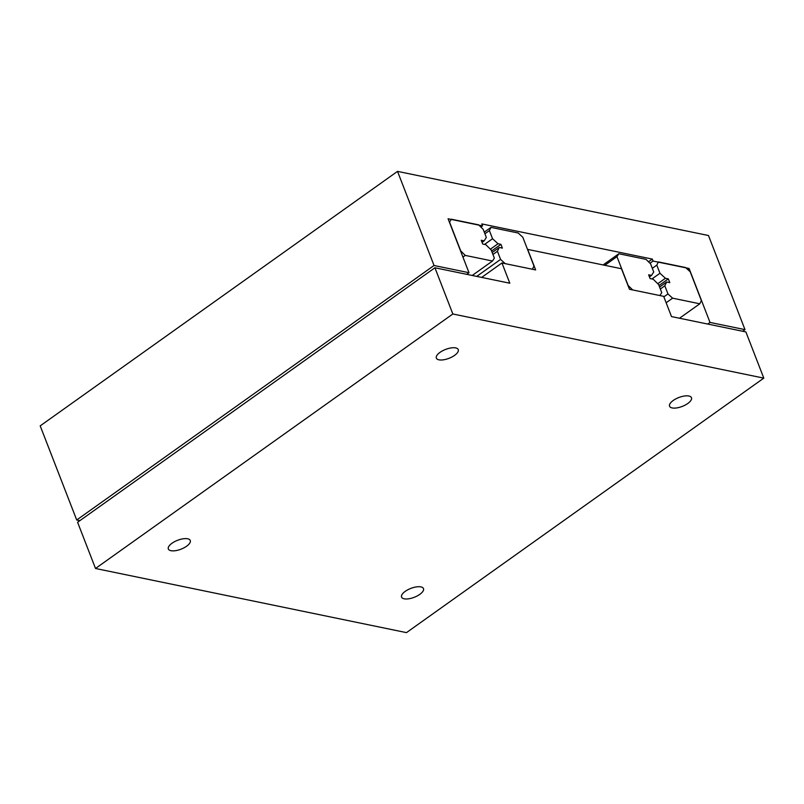 <?xml version="1.0" encoding="UTF-8"?>
<svg xmlns="http://www.w3.org/2000/svg" width="804" height="804" viewBox="0 0 804 804"><rect width="100%" height="100%" fill="white"/><g stroke="black" fill="none" stroke-linecap="round" stroke-linejoin="round"><path stroke-width="1.21" d="M419.809 594.357A11.748 4.764 -21.2 0 1 408.733 598.789A11.748 4.764 -21.2 0 1 401.568 597.101A11.748 4.764 -21.2 0 1 405.246 591.352A11.748 4.764 -21.2 0 1 416.321 586.91A11.748 4.764 -21.2 0 1 423.487 588.598A11.748 4.764 -21.2 0 1 419.809 594.357M454.592 355.368A11.748 4.764 -21.2 0 1 443.506 359.81A11.748 4.764 -21.2 0 1 436.351 358.112A11.748 4.764 -21.2 0 1 440.019 352.363A11.748 4.764 -21.2 0 1 451.104 347.921A11.748 4.764 -21.2 0 1 458.26 349.609A11.748 4.764 -21.2 0 1 454.592 355.368M186.588 546.238A11.748 4.764 -21.2 0 1 175.513 550.68A11.748 4.764 -21.2 0 1 168.348 548.991A11.748 4.764 -21.2 0 1 172.026 543.233A11.748 4.764 -21.2 0 1 183.101 538.801A11.748 4.764 -21.2 0 1 190.267 540.489A11.748 4.764 -21.2 0 1 186.588 546.238M687.802 403.477A11.748 4.764 -21.2 0 1 676.727 407.919A11.748 4.764 -21.2 0 1 669.561 406.221A11.748 4.764 -21.2 0 1 673.239 400.472A11.748 4.764 -21.2 0 1 684.325 396.03A11.748 4.764 -21.2 0 1 691.48 397.729A11.748 4.764 -21.2 0 1 687.802 403.477M452.843 313.982L434.924 267.772L509.806 283.219L501.957 262.968L535.645 269.923L527.675 249.391L621.482 268.737L629.452 289.279L663.652 296.334L671.511 316.585L745.881 331.921L763.8 378.131L452.843 313.982L95.515 568.478L406.472 632.627L763.8 378.131M95.515 568.478L77.596 522.278L434.924 267.772M481.676 277.42L501.957 262.968M480.892 227.07L482.561 225.884L448.069 218.768L468.993 272.707L434.039 265.491L397.528 171.373L708.485 235.522L744.996 329.64L710.012 322.424L689.088 268.486L653.069 261.059L652.305 259.089L481.797 223.914L482.561 225.884M648.496 261.802L652.305 259.089M466.712 274.335L468.993 272.707M397.528 171.373L40.2 425.869L76.712 519.997L434.039 265.491M76.712 519.997L79.877 520.65M742.705 331.268L744.996 329.64M707.721 324.052L710.012 322.424M687.701 269.471L689.088 268.486M649.974 263.26L653.069 261.059M669.782 282.636L668.325 278.877L665.431 278.284L659.953 273.259L656.798 265.139L658.365 261.913L685.571 267.531L690.194 271.762L701.369 300.565L699.802 303.791L672.596 298.173L667.973 293.942L664.818 285.812L666.677 282.003L669.782 282.636M658.989 285.531L668.325 278.877M657.783 283.722L665.431 278.284M651.954 278.958L659.953 273.259M652.315 268.325L656.798 265.139M679.521 318.233L699.802 303.791M666.144 302.766L672.596 298.173M663.863 296.867L667.973 293.942M660.335 289.008L664.818 285.812M659.581 287.058L666.677 282.003M485.807 244.687L491.204 249.994L494.349 258.124L492.5 261.019L465.285 255.411L460.732 250.928L449.557 222.115L451.416 219.221L478.621 224.839L483.184 229.321L486.33 237.451L484.129 240.878L481.234 240.285L482.691 244.044L485.807 244.687M472.219 275.471L492.5 261.019M462.933 257.089L465.285 255.411M482.048 242.366L484.129 240.878M653.2 279.219L658.597 284.526L661.752 292.656L659.893 295.56L632.688 289.942L628.135 285.46L616.959 256.657L618.819 253.752L646.024 259.37L650.577 263.853L653.732 271.983L651.531 275.41L648.637 274.817L650.094 278.576L653.2 279.219M604.819 265.3L616.959 256.657M603.101 264.948L618.819 253.752M649.441 276.898L651.531 275.41M502.389 248.104L500.932 244.346L498.028 243.743L492.55 238.728L489.395 230.597L490.963 227.381L518.178 232.999L522.801 237.23L533.967 266.034L532.399 269.25L505.193 263.642L500.57 259.411L497.425 251.28L499.274 247.461L502.389 248.104M491.586 250.999L500.932 244.346M490.38 249.19L498.028 243.743M484.551 244.426L492.55 238.728M484.912 233.793L489.395 230.597M484.279 232.145L490.963 227.381M476.722 276.395L500.57 259.411M492.932 254.476L497.425 251.28M492.179 252.516L499.274 247.461"/></g></svg>
